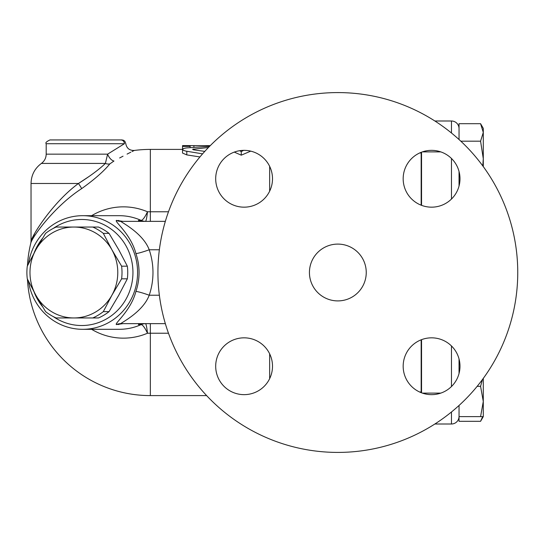 <?xml version="1.0" encoding="UTF-8"?>
<svg xmlns="http://www.w3.org/2000/svg" width="545" height="545" viewBox="0 0 545 545"><rect width="100%" height="100%" fill="white"/><g stroke="black" fill="none" stroke-linecap="round" stroke-linejoin="round"><path stroke-width="0.82" d="M199.94 156.946L186.799 154.896L182.541 153.063L182.541 149.391L183.352 150.284L185.593 151.06L202.583 153.86M250.72 151.135L241.251 155.182L234.289 152.103M91.621 329.316A65.652 63.418 -90 0 0 147.491 333.227C146.823 327.409 146.183 324.214 145.57 323.655L145.481 323.635A11.363 10.975 90 0 0 141.094 324.582L141.169 324.588A11.363 11.213 106.7 0 1 145.57 323.655M145.57 221.345A11.363 11.213 73.3 0 1 141.169 220.412L141.094 220.418A11.363 10.975 90 0 0 145.481 221.365L145.57 221.345C146.183 220.786 146.823 217.591 147.491 211.773A65.652 63.418 -90 0 0 91.621 215.684M107.603 154.153L46.189 154.153C46.093 158.009 44.499 161.095 41.406 163.418L105.403 163.418L107.603 154.153L124.417 143.723C126.181 143.376 126.181 143.376 124.417 143.723L107.603 154.153A7.575 3.754 -118.5 0 0 113.966 161.013C140.467 147.15 140.467 147.15 113.966 161.013L109.811 163.922C103.911 171.185 94.517 179.428 81.634 188.652C54.595 206.071 32.169 237.021 30.82 243.077C32.026 237.259 54.568 206.051 81.634 188.652A7.575 0.845 -125.9 0 0 78.446 183.488L89.012 176.498M168.48 211.773L150.345 211.773L150.345 149.405A123.095 123.095 0 0 0 134.295 150.454L132.054 151.571M130.807 152.198L127.067 154.099M123.034 156.183L119.634 157.968M46.189 154.153L46.189 143.723L124.417 143.723A3.788 3.665 -90 0 0 120.758 139.936L49.977 139.936L121.964 139.936L123.545 140.276L124.832 141.237L125.745 143.458C126.597 148.233 129.444 150.57 134.295 150.454M421.162 205.192L421.162 152.328M421.162 392.673L421.162 339.808M421.544 152.184L421.544 205.336M421.544 339.664L421.544 392.816M421.544 177.609L421.162 177.609M434.869 120.997L451.464 120.997A7.575 7.575 0 0 1 459.04 128.572A7.575 7.575 0 0 0 451.464 120.997L451.464 133.014M459.04 186.015L459.04 171.505M459.04 373.495L459.04 358.985M459.04 405.46L459.04 421.312L480.574 421.312L482.666 416.625M477.168 386.323L480.574 386.323L482.407 379.593M483.286 378.4L483.286 401.474L480.574 386.323M480.574 416.625L483.286 401.474L483.286 416.625L459.04 416.625M459.04 139.54L459.04 123.688L480.574 123.688L483.286 132.435L483.286 158.677L480.574 141.182L483.286 132.435L483.286 128.375L480.574 123.688M460.818 141.182L480.574 141.182M482.788 165.925L483.286 158.677L483.286 166.6M459.04 176.171L459.864 176.171M451.464 411.986L451.464 424.003A7.575 7.575 0 0 0 459.04 416.428A7.575 7.575 0 0 1 451.464 424.003L434.869 424.003M209.6 146.312L186.179 147.947L183.515 148.519L182.541 149.391L182.541 146.394L190.116 146.394L190.437 145.617L182.541 145.617M204.797 151.387L193.455 149.807L192.596 149.282L208.456 147.484M190.116 145.624L210.261 145.638M182.541 145.638L182.541 146.394M190.116 147.579L190.116 146.394M243.629 150.359L241.251 151.571L239.596 150.713M241.251 155.182L241.251 151.571M41.406 163.418C34.703 168.439 31.249 175.129 31.038 183.488L78.446 183.488C53.192 201.957 32.162 235.093 31.038 241.265C32.298 234.834 53.219 201.977 78.446 183.488C90.306 176.008 99.299 169.311 105.403 163.418A7.575 6.37 -144.3 0 0 109.811 163.922M27.427 265.878A123.095 123.095 0 0 1 30.82 243.077L31.038 241.265L34.573 233.846M165.346 323.635L120.792 323.635C121.126 322.776 143.028 311.883 149.207 295.227A11.363 0.981 18.9 0 0 135.916 291.439C130.916 310.868 114.177 323.58 116.405 324.582L123.02 323.635M165.346 221.365L120.792 221.365L165.346 221.365M159.365 295.227L149.207 295.227A68.18 65.856 -90 0 0 149.207 249.774C143.028 233.117 121.126 222.224 120.792 221.365A11.363 10.975 -90 0 1 116.405 220.418C114.177 221.42 130.916 234.132 135.916 253.561A56.816 54.882 90 0 1 139.057 272.5A56.816 54.882 90 0 1 135.916 291.439M28.483 281.247A56.816 54.882 -90 0 0 82.704 329.316A56.816 54.882 -90 0 0 137.585 272.5A56.816 54.882 -90 0 0 82.704 215.684A56.816 54.882 -90 0 0 28.483 263.753M123.02 221.365L116.405 220.418M141.094 220.418L138.457 220.418L138.614 221.365M138.614 323.635L138.457 324.582L141.094 324.582M53.253 228.423A53.029 51.223 90 0 1 105.866 225.732A53.029 51.223 90 0 1 132.946 272.5A53.029 51.223 90 0 1 105.866 319.268A53.029 51.223 90 0 1 53.253 316.577M42.428 306.515A53.029 51.223 90 0 1 34.117 292.052M34.117 252.948A53.029 51.223 90 0 1 42.428 238.485M121.617 266.178A49.241 47.565 90 0 1 121.617 278.822L111.902 295.227L103.325 311.624A49.241 47.565 90 0 1 92.745 317.953L98.475 317.953A49.241 47.565 -90 0 0 109.055 311.624L118.769 295.227L127.346 278.822A49.241 47.565 -90 0 0 127.346 266.178L118.769 249.774L109.055 233.376A49.241 47.565 -90 0 0 98.475 227.047L92.745 227.047A49.241 47.565 90 0 1 103.325 233.376L111.902 249.774L121.617 266.178L127.346 266.178M45.576 233.376A49.241 47.565 90 0 1 56.155 227.047L73.882 227.047A45.453 43.9 -90 0 0 35.861 249.774L45.576 233.376M109.055 233.376L103.325 233.376M27.284 266.178L35.861 249.774A45.453 43.9 -90 0 0 35.861 295.227L27.284 278.822A49.241 47.565 90 0 1 27.284 266.178M45.576 311.624L35.861 295.227A45.453 43.9 -90 0 0 73.882 317.953L56.155 317.953A49.241 47.565 90 0 1 45.576 311.624M92.745 317.953L73.882 317.953A45.453 43.9 -90 0 0 111.902 295.227A45.453 43.9 -90 0 0 111.902 249.774A45.453 43.9 -90 0 0 73.882 227.047L92.745 227.047M127.346 278.822L121.617 278.822M103.325 311.624L109.055 311.624M159.365 249.774L149.207 249.774A11.363 0.981 -18.9 0 1 135.916 253.561M150.345 221.365L150.345 211.773L147.491 211.773C144.929 217.203 142.824 220.085 141.169 220.412A56.816 54.882 90 0 0 119.253 215.684L82.704 215.684M82.704 329.316L119.253 329.316A56.816 54.882 90 0 0 141.169 324.588C142.824 324.915 144.929 327.797 147.491 333.227L168.48 333.227M517.75 272.5A179.911 179.911 0 0 1 247.88 428.309A179.911 179.911 0 0 1 247.88 116.691A179.911 179.911 0 0 1 517.75 272.5M244.099 150.352A28.408 28.408 0 0 1 272.507 178.76A28.408 28.408 0 0 1 244.099 207.168A28.408 28.408 0 0 1 215.691 178.76A28.408 28.408 0 0 1 244.099 150.352M215.691 366.24A28.408 28.408 0 0 1 244.099 337.832A28.408 28.408 0 0 1 272.507 366.24A28.408 28.408 0 0 1 244.099 394.648A28.408 28.408 0 0 1 215.691 366.24M431.579 394.648A28.408 28.408 0 0 1 403.171 366.24A28.408 28.408 0 0 1 431.579 337.832A28.408 28.408 0 0 1 459.987 366.24A28.408 28.408 0 0 1 431.579 394.648M459.987 178.76A28.408 28.408 0 0 1 431.579 207.168A28.408 28.408 0 0 1 403.171 178.76A28.408 28.408 0 0 1 431.579 150.352A28.408 28.408 0 0 1 459.987 178.76M366.247 272.5A28.408 28.408 0 0 1 323.635 297.1A28.408 28.408 0 0 1 323.635 247.9A28.408 28.408 0 0 1 366.247 272.5M269.659 353.848L269.659 378.632M206.63 395.595L150.345 395.595L150.345 323.635M269.659 166.368L269.659 191.152M419.698 152.954L421.162 152.954M451.464 345.959L451.464 386.521M451.464 158.479L451.464 199.041M422.361 393.108L440.796 393.108M422.361 151.892L440.796 151.892M186.799 154.896L186.799 151.278M193.611 149.827L193.611 148.976M209.055 146.305L209.055 145.638M193.904 147.259L193.904 145.638M419.561 391.984L421.162 391.984M120.792 323.635A11.363 10.975 -90 0 0 116.405 324.582M122.087 323.655L122.748 323.635A11.363 10.975 -90 0 0 118.36 324.582M118.36 220.418A11.363 10.975 -90 0 0 122.748 221.365L122.087 221.345M142.845 323.635A11.363 10.975 -90 0 0 138.457 324.582M138.457 220.418A11.363 10.975 -90 0 0 142.845 221.365M182.541 149.405L150.345 149.405M27.427 279.122A123.095 123.095 0 0 0 150.345 395.595M46.189 143.723C45.208 142.824 46.468 141.564 49.977 139.936M421.544 367.391L421.162 367.391M483.286 416.625L480.574 421.312M31.038 241.265L31.038 183.488"/></g></svg>
